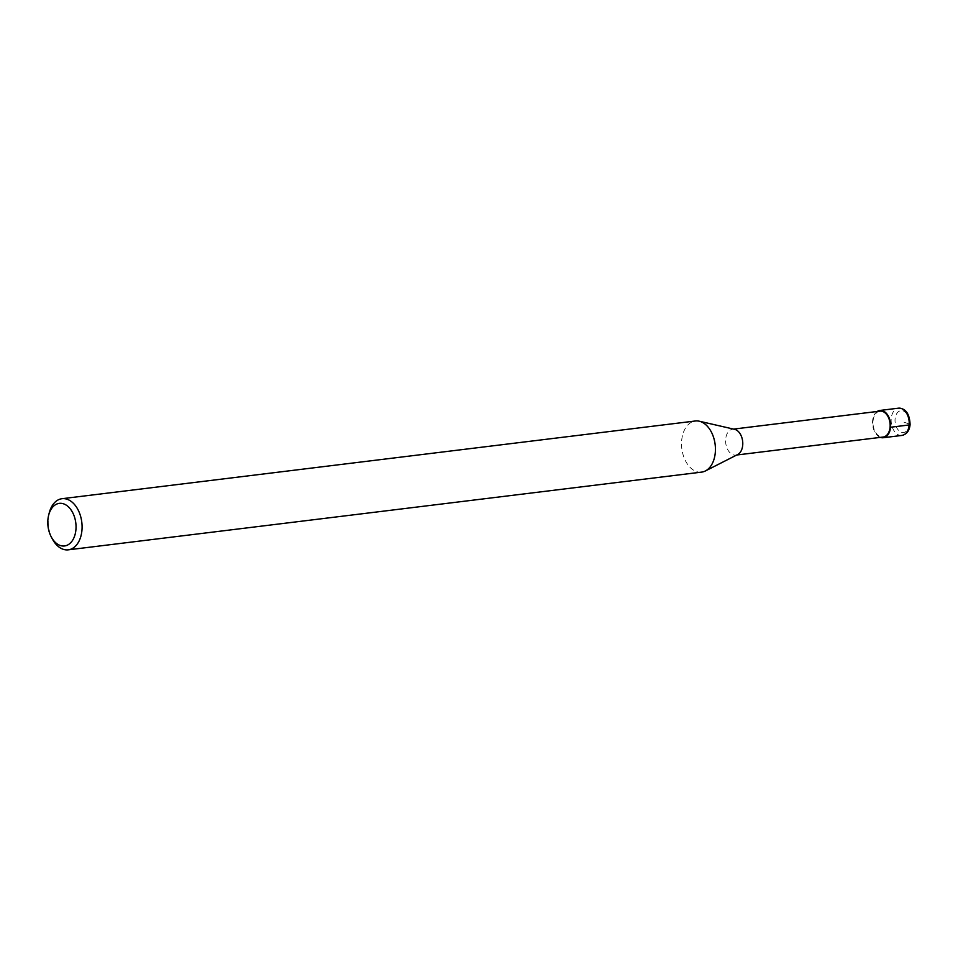 <?xml version="1.0" encoding="UTF-8"?>
<svg xmlns="http://www.w3.org/2000/svg" width="958" height="958" viewBox="0 0 958 958"><rect width="100%" height="100%" fill="white"/><g stroke="black" fill="none" stroke-linecap="round" stroke-linejoin="round"><path stroke-width="0.72" stroke-dasharray="4.79 3.59" d="M879.983 411.138A13.053 8.502 83 0 0 873.049 421.089A13.053 8.502 -97 0 0 883.156 437.04M734.582 429.328A13.053 8.502 83 0 0 732.595 429.22A13.053 8.502 83 0 0 725.673 439.171A13.053 8.502 -97 0 0 735.78 455.122A13.053 8.502 -97 0 0 737.672 454.535M701.615 472.114A25.758 16.789 -97 0 1 681.665 440.632A25.758 16.789 83 0 1 695.34 420.993M49.229 512.937A25.758 16.789 83 0 0 48.331 518.35A25.758 16.789 -97 0 0 52.439 539.103M877.205 411.473A13.735 8.957 -97 0 0 872.606 420.933A13.735 8.957 -97 0 0 880.39 437.387M909.429 424.071A10.993 7.161 83 0 1 901.346 432.202A10.993 7.161 83 0 1 895.083 419.029A10.993 7.161 83 0 1 903.166 410.898A10.993 7.161 83 0 1 909.429 424.071L902.256 421.556M901.861 435.435A13.735 8.957 83 0 1 891.215 418.646A13.735 8.957 83 0 1 898.52 408.168M735.78 455.122L736.762 455.002M732.595 429.22L733.589 429.1"/><path stroke-width="1.44" d="M736.762 455.002L883.156 437.04A13.053 8.502 -97 0 0 890.09 427.088A13.053 8.502 83 0 0 879.983 411.138L733.589 429.1M705.375 470.965L737.672 454.535A13.053 8.502 -97 0 0 742.713 445.171A13.053 8.502 83 0 0 734.582 429.328L699.268 421.209A25.758 16.789 83 0 1 715.303 452.475A25.758 16.789 -97 0 1 705.375 470.965A25.758 16.789 -97 0 1 701.615 472.114L68.281 549.832A25.758 16.789 -97 0 0 81.957 530.181A25.758 16.789 83 0 0 62.007 498.699L695.34 420.993A25.758 16.789 83 0 1 699.268 421.209M51.325 537.031A21.459 13.987 -97 0 0 66.066 545.641A21.459 13.987 -97 0 0 75.933 529.594A21.459 13.987 83 0 0 65.252 504.555A21.459 13.987 83 0 0 48.654 515.224A21.459 13.987 83 0 0 47.9 519.727A21.459 13.987 -97 0 0 51.325 537.031L52.439 539.103A25.758 16.789 -97 0 0 68.281 549.832M48.654 515.224L49.229 512.937A25.758 16.789 83 0 1 62.007 498.699M880.39 437.387A13.735 8.957 -97 0 0 883.24 437.722A13.735 8.957 -97 0 0 890.545 427.244A13.735 8.957 -97 0 0 879.899 410.455A13.735 8.957 -97 0 0 877.205 411.473M890.545 427.244L909.154 424.957A2.742 0.647 4.9 0 0 909.429 424.071M901.861 435.435C906.699 434.357 909.441 430.729 910.1 424.562C909.573 413.784 905.717 408.312 898.52 408.168A13.735 8.957 83 0 1 909.154 424.957A13.735 8.957 83 0 1 901.861 435.435L883.24 437.722M898.52 408.168L879.899 410.455"/></g></svg>
